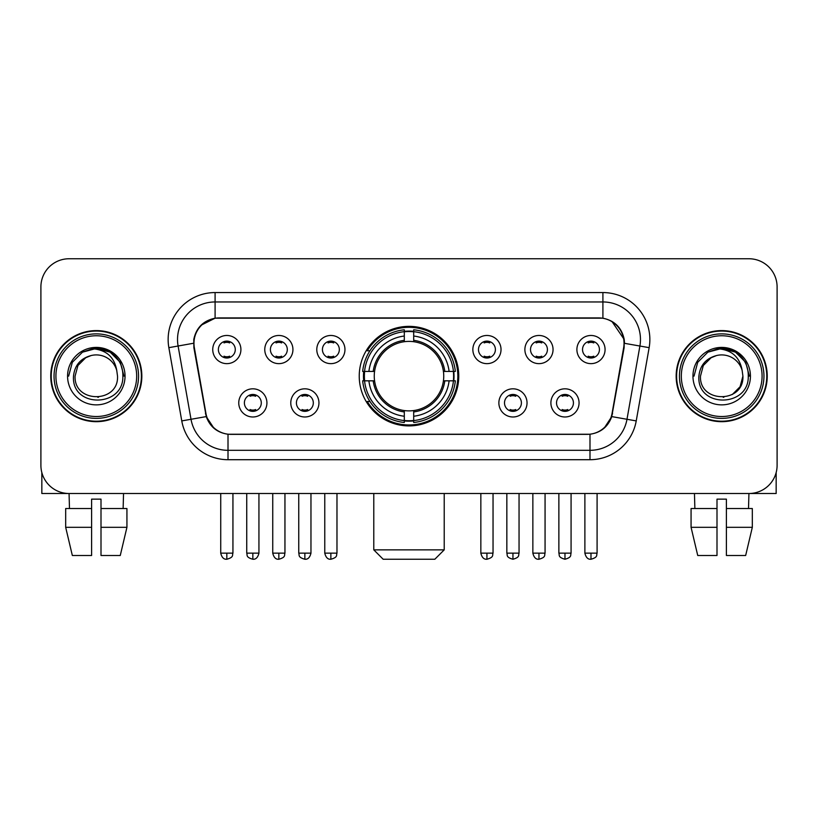 <?xml version="1.0" encoding="UTF-8"?>
<svg xmlns="http://www.w3.org/2000/svg" width="818" height="818" viewBox="0 0 818 818"><rect width="100%" height="100%" fill="white"/><g stroke="black" fill="none" stroke-linecap="round" stroke-linejoin="round"><path stroke-width="1.23" d="M359.235 376.137A49.765 49.765 0 0 0 409 425.902A49.765 49.765 0 0 0 458.765 376.137A49.765 49.765 0 0 0 409 326.362A49.765 49.765 0 0 0 359.235 376.137M318.948 402.896A14.09 14.09 0 0 1 304.858 416.986A14.09 14.09 0 0 1 290.779 402.896A14.09 14.09 0 0 1 304.858 388.816A14.09 14.09 0 0 1 318.948 402.896M296.413 402.896A8.456 8.456 0 0 0 304.858 411.352A8.456 8.456 0 0 0 313.314 402.896A8.456 8.456 0 0 0 304.858 394.45A8.456 8.456 0 0 0 296.413 402.896M527.037 402.896A14.09 14.09 0 0 1 512.947 416.986A14.09 14.09 0 0 1 498.868 402.896A14.09 14.09 0 0 1 512.947 388.816A14.09 14.09 0 0 1 527.037 402.896M504.501 402.896A8.456 8.456 0 0 0 512.947 411.352A8.456 8.456 0 0 0 521.403 402.896A8.456 8.456 0 0 0 512.947 394.45A8.456 8.456 0 0 0 504.501 402.896M579.062 402.896A14.09 14.09 0 0 1 564.972 416.986A14.09 14.09 0 0 1 550.892 402.896A14.09 14.09 0 0 1 564.972 388.816A14.09 14.09 0 0 1 579.062 402.896M556.526 402.896A8.456 8.456 0 0 0 564.972 411.352A8.456 8.456 0 0 0 573.428 402.896A8.456 8.456 0 0 0 564.972 394.45A8.456 8.456 0 0 0 556.526 402.896M266.924 402.896A14.09 14.09 0 0 1 252.844 416.986A14.09 14.09 0 0 1 238.754 402.896A14.09 14.09 0 0 1 252.844 388.816A14.09 14.09 0 0 1 266.924 402.896M244.388 402.896A8.456 8.456 0 0 0 252.844 411.352A8.456 8.456 0 0 0 261.29 402.896A8.456 8.456 0 0 0 252.844 394.45A8.456 8.456 0 0 0 244.388 402.896M292.936 349.562A14.09 14.09 0 0 1 278.846 363.642A14.09 14.09 0 0 1 264.766 349.562A14.09 14.09 0 0 1 278.846 335.472A14.09 14.09 0 0 1 292.936 349.562M270.4 349.562A8.456 8.456 0 0 0 278.846 358.008A8.456 8.456 0 0 0 287.302 349.562A8.456 8.456 0 0 0 278.846 341.106A8.456 8.456 0 0 0 270.4 349.562M344.961 349.562A14.09 14.09 0 0 1 330.871 363.642A14.09 14.09 0 0 1 316.791 349.562A14.09 14.09 0 0 1 330.871 335.472A14.09 14.09 0 0 1 344.961 349.562M322.425 349.562A8.456 8.456 0 0 0 330.871 358.008A8.456 8.456 0 0 0 339.327 349.562A8.456 8.456 0 0 0 330.871 341.106A8.456 8.456 0 0 0 322.425 349.562M501.025 349.562A14.09 14.09 0 0 1 486.935 363.642A14.09 14.09 0 0 1 472.855 349.562A14.09 14.09 0 0 1 486.935 335.472A14.09 14.09 0 0 1 501.025 349.562M478.489 349.562A8.456 8.456 0 0 0 486.935 358.008A8.456 8.456 0 0 0 495.391 349.562A8.456 8.456 0 0 0 486.935 341.106A8.456 8.456 0 0 0 478.489 349.562M553.05 349.562A14.09 14.09 0 0 1 538.96 363.642A14.09 14.09 0 0 1 524.88 349.562A14.09 14.09 0 0 1 538.96 335.472A14.09 14.09 0 0 1 553.05 349.562M530.514 349.562A8.456 8.456 0 0 0 538.96 358.008A8.456 8.456 0 0 0 547.416 349.562A8.456 8.456 0 0 0 538.96 341.106A8.456 8.456 0 0 0 530.514 349.562M605.075 349.562A14.09 14.09 0 0 1 590.985 363.642A14.09 14.09 0 0 1 576.894 349.562A14.09 14.09 0 0 1 590.985 335.472A14.09 14.09 0 0 1 605.075 349.562M582.528 349.562A8.456 8.456 0 0 0 590.985 358.008A8.456 8.456 0 0 0 599.43 349.562A8.456 8.456 0 0 0 590.985 341.106A8.456 8.456 0 0 0 582.528 349.562M240.911 349.562A14.09 14.09 0 0 1 226.831 363.642A14.09 14.09 0 0 1 212.741 349.562A14.09 14.09 0 0 1 226.831 335.472A14.09 14.09 0 0 1 240.911 349.562M218.375 349.562A8.456 8.456 0 0 0 226.831 358.008A8.456 8.456 0 0 0 235.277 349.562A8.456 8.456 0 0 0 226.831 341.106A8.456 8.456 0 0 0 218.375 349.562M194.347 347.67A25.358 25.358 0 0 1 219.316 317.916L598.684 317.916A25.358 25.358 0 0 1 623.653 347.67L612.058 413.407A25.358 25.358 0 0 1 587.089 434.358L230.911 434.358A25.358 25.358 0 0 1 205.942 413.407L194.347 347.67M363.703 380.83A45.542 45.542 0 0 1 363.703 371.444M50.757 376.137A45.542 45.542 0 0 0 96.299 421.679A45.542 45.542 0 0 0 141.841 376.137A45.542 45.542 0 0 0 96.299 330.595A45.542 45.542 0 0 0 50.757 376.137M676.159 376.137A45.542 45.542 0 0 0 721.701 421.679A45.542 45.542 0 0 0 767.243 376.137A45.542 45.542 0 0 0 721.701 330.595A45.542 45.542 0 0 0 676.159 376.137M193.774 339.511C196.208 327.762 203.314 320.656 215.093 318.192L602.907 318.192C614.676 320.646 621.782 327.752 624.226 339.511L624.124 347.67L611.752 416.597C608.05 426.802 600.79 432.691 589.993 434.235L228.007 434.235C217.23 432.712 209.981 426.822 206.248 416.597L193.876 347.67L193.774 339.511M200.972 325.278L215.093 318.192L215.093 301.954L602.907 301.954A37.556 37.556 0 0 1 639.901 346.034L626.987 419.276A37.556 37.556 0 0 1 589.993 450.319L228.007 450.319A37.556 37.556 0 0 1 191.013 419.276L178.099 346.034A37.556 37.556 0 0 1 215.093 301.954L215.093 292.558L602.907 292.558L602.907 318.192M611.833 321.31L624.226 339.511L624.512 343.325L649.144 347.66L636.23 420.912A46.953 46.953 0 0 1 589.993 459.706L228.007 459.706A46.953 46.953 0 0 1 181.77 420.912L168.856 347.66A46.953 46.953 0 0 1 215.093 292.558M230.441 434.358L228.007 434.235L228.007 459.706M589.993 459.706L589.993 434.235L587.559 434.358M636.23 420.912L611.752 416.597L604.175 428.151M213.989 428.295L206.248 416.597L181.77 420.912M612.529 413.407L612.375 414.205M205.625 414.205L205.471 413.407M168.856 347.66L193.488 343.263M777.1 286.924A28.17 28.17 0 0 0 748.93 258.754L69.07 258.754A28.17 28.17 0 0 0 40.9 286.924L40.9 465.34A28.17 28.17 0 0 0 69.07 493.51L748.93 493.51A28.17 28.17 0 0 0 777.1 465.34L777.1 286.924L777.1 465.34M40.9 286.924L40.9 465.34M748.93 258.754L69.07 258.754M69.479 508.54L69.07 493.51L748.93 493.51L748.521 508.54M41.841 472.559L41.841 493.51L150.768 493.51M65.675 508.54L65.675 527.313L72.342 555.494L65.675 527.313L65.675 508.54L91.606 508.54L91.606 499.144L101.003 499.144L101.003 508.54L126.933 508.54L126.933 527.313L120.266 555.494L126.933 527.313L101.003 527.313L101.003 508.54M123.538 493.51L123.129 508.54M91.606 508.54L91.606 555.494L72.342 555.494M65.675 527.313L91.606 527.313M120.266 555.494L101.003 555.494L101.003 527.313M136.678 376.137A40.379 40.379 0 0 0 96.299 335.758A40.379 40.379 0 0 0 55.921 376.137A40.379 40.379 0 0 0 96.299 416.515A40.379 40.379 0 0 0 136.678 376.137M138.559 376.137A42.26 42.26 0 0 0 96.299 333.877A42.26 42.26 0 0 0 54.049 376.137A42.26 42.26 0 0 0 96.299 418.387A42.26 42.26 0 0 0 138.559 376.137M141.381 376.137A45.072 45.072 0 0 0 96.299 331.065A45.072 45.072 0 0 0 51.227 376.137A45.072 45.072 0 0 0 96.299 421.209A45.072 45.072 0 0 0 141.381 376.137M116.759 370.493L117.526 376.137C118.825 403.509 73.784 403.509 75.082 376.137L77.925 365.523L85.696 357.752L91.033 355.574C80.522 358.437 74.673 365.288 73.508 376.137C71.248 408.417 123.825 407.589 122.864 376.137C123.027 367.231 119.725 359.859 112.956 354.03C106.79 349.531 99.939 347.762 92.403 348.734C106.279 349.828 114.397 357.088 116.759 370.493L117.526 376.137C118.825 403.509 73.784 403.509 75.082 376.137L77.925 365.523L85.696 357.752L91.033 355.574L85.696 357.752L77.925 365.523L75.082 376.137L77.925 365.523L85.696 357.752L91.033 355.574L85.696 357.752L77.925 365.523L75.082 376.137L77.925 365.523L85.696 357.752L91.033 355.574L85.696 357.752L77.925 365.523L75.082 376.137L77.925 365.523L85.696 357.752L91.033 355.574A21.227 21.227 0 0 1 116.759 370.493L117.526 376.137C118.825 403.509 73.784 403.509 75.082 376.137C73.784 403.509 118.825 403.509 117.526 376.137C118.825 403.509 73.784 403.509 75.082 376.137C73.784 403.509 118.825 403.509 117.526 376.137C118.825 403.509 73.784 403.509 75.082 376.137M67.567 376.137A28.732 28.732 0 0 0 96.299 404.869A28.732 28.732 0 0 0 125.042 376.137A28.732 28.732 0 0 0 96.299 347.405A28.732 28.732 0 0 0 67.567 376.137M98.477 397.241L97.802 397.303M92.403 348.734L82.465 352.169L72.332 362.292L68.63 376.137L72.332 362.292L82.465 352.169L96.299 348.458L110.144 352.169L120.277 362.292L123.978 376.137L120.277 362.292L110.144 352.169L96.299 348.458L82.465 352.169L72.332 362.292L68.63 376.137L72.332 362.292L82.465 352.169L96.299 348.458L110.144 352.169L120.277 362.292L123.978 376.137L120.277 362.292L110.144 352.169L96.299 348.458L82.465 352.169L72.332 362.292L68.63 376.137L72.332 362.292L82.465 352.169L96.299 348.458L110.144 352.169L120.277 362.292L123.978 376.137M434.828 559.246L383.172 559.246L373.785 549.86L444.215 549.86L434.828 559.246M413.693 420.585L413.693 422.477A46.575 46.575 0 0 0 455.34 380.83L453.448 380.83A44.693 44.693 0 0 1 413.693 420.585L413.693 416.239A40.379 40.379 0 0 0 449.102 380.83L443.428 380.83A34.745 34.745 0 0 0 413.693 341.709L413.693 331.679A44.693 44.693 0 0 1 453.448 371.444L455.34 371.444A46.575 46.575 0 0 0 413.693 329.797L413.693 331.679M364.552 380.83L362.66 380.83A46.575 46.575 0 0 0 404.307 422.477L404.307 420.585A44.693 44.693 0 0 1 364.552 380.83L368.898 380.83A40.379 40.379 0 0 0 404.307 416.239L404.307 410.564A34.745 34.745 0 0 0 443.428 380.83L444.808 380.83A36.115 36.115 0 0 1 413.693 411.945L413.693 416.239M404.307 331.679L404.307 329.797A46.575 46.575 0 0 0 362.66 371.444L364.552 371.444A44.693 44.693 0 0 1 404.307 331.679L404.307 336.034A40.379 40.379 0 0 0 368.898 371.444L374.572 371.444A34.745 34.745 0 0 0 404.307 410.564L404.307 411.945A36.115 36.115 0 0 1 373.192 380.83L368.898 380.83M364.644 380.83A44.601 44.601 0 0 1 364.644 371.444M413.693 331.781A44.601 44.601 0 0 0 404.307 331.781M453.356 371.444A44.601 44.601 0 0 1 453.356 380.83M453.448 371.444L449.102 371.444A40.379 40.379 0 0 0 413.693 336.034M449.102 380.83L453.448 380.83M404.307 416.239L404.307 420.585M443.428 371.444L449.102 371.444M413.693 410.616L413.693 411.945M404.307 410.564A34.745 34.745 0 0 1 374.572 380.83L373.192 380.83M413.693 420.493A44.601 44.601 0 0 1 404.307 420.493M368.898 371.444L364.552 371.444M404.307 341.648L404.307 336.034M413.693 341.709A34.745 34.745 0 0 0 374.572 371.444L373.192 371.444A36.115 36.115 0 0 1 404.307 340.319M413.693 341.648L413.693 340.319A36.115 36.115 0 0 1 444.808 371.444M369.93 350.779L367.272 350.779A48.835 48.835 0 0 1 457.835 376.137A48.835 48.835 0 0 1 367.272 401.485L369.93 401.485M224.009 357.527L224.009 356.188A7.209 7.209 0 0 0 229.643 356.188L229.643 357.527M229.643 341.587L229.643 342.926A7.209 7.209 0 0 0 224.009 342.926L224.009 341.587M276.034 357.527L276.034 356.188A7.209 7.209 0 0 0 281.668 356.188L281.668 357.527M281.668 341.587L281.668 342.926A7.209 7.209 0 0 0 276.034 342.926L276.034 341.587M328.059 357.527L328.059 356.188A7.209 7.209 0 0 0 333.693 356.188L333.693 357.527M333.693 341.587L333.693 342.926A7.209 7.209 0 0 0 328.059 342.926L328.059 341.587M484.123 357.527L484.123 356.188A7.209 7.209 0 0 0 489.757 356.188L489.757 357.527M489.757 341.587L489.757 342.926A7.209 7.209 0 0 0 484.123 342.926L484.123 341.587M536.148 357.527L536.148 356.188A7.209 7.209 0 0 0 541.782 356.188L541.782 357.527M541.782 341.587L541.782 342.926A7.209 7.209 0 0 0 536.148 342.926L536.148 341.587M588.162 357.527L588.162 356.188A7.209 7.209 0 0 0 593.796 356.188L593.796 357.527M593.796 341.587L593.796 342.926A7.209 7.209 0 0 0 588.162 342.926L588.162 341.587M250.022 410.861L250.022 409.521A7.209 7.209 0 0 0 255.656 409.521L255.656 410.861M255.656 394.93L255.656 396.27A7.209 7.209 0 0 0 250.022 396.27L250.022 394.93M302.046 410.861L302.046 409.521A7.209 7.209 0 0 0 307.68 409.521L307.68 410.861M307.68 394.93L307.68 396.27A7.209 7.209 0 0 0 302.046 396.27L302.046 394.93M510.135 410.861L510.135 409.521A7.209 7.209 0 0 0 515.769 409.521L515.769 410.861M515.769 394.93L515.769 396.27A7.209 7.209 0 0 0 510.135 396.27L510.135 394.93M562.16 410.861L562.16 409.521A7.209 7.209 0 0 0 567.794 409.521L567.794 410.861M567.794 394.93L567.794 396.27A7.209 7.209 0 0 0 562.16 396.27L562.16 394.93M776.159 472.559L776.159 493.51L667.232 493.51M716.997 508.54L716.997 527.313L691.067 527.313L697.734 555.494L691.067 527.313L691.067 508.54L716.997 508.54L716.997 499.144L726.394 499.144L726.394 508.54L752.325 508.54L752.325 527.313L745.658 555.494L752.325 527.313L726.394 527.313L726.394 508.54L726.394 555.494L745.658 555.494M716.997 527.313L716.997 555.494L697.734 555.494M694.462 493.51L694.871 508.54M762.079 376.137A40.379 40.379 0 0 0 721.701 335.758A40.379 40.379 0 0 0 681.322 376.137A40.379 40.379 0 0 0 721.701 416.515A40.379 40.379 0 0 0 762.079 376.137M763.951 376.137A42.26 42.26 0 0 0 721.701 333.877A42.26 42.26 0 0 0 679.441 376.137A42.26 42.26 0 0 0 721.701 418.387A42.26 42.26 0 0 0 763.951 376.137M766.773 376.137A45.072 45.072 0 0 0 721.701 331.065A45.072 45.072 0 0 0 676.619 376.137A45.072 45.072 0 0 0 721.701 421.209A45.072 45.072 0 0 0 766.773 376.137M711.087 357.752L703.316 365.523L700.474 376.137L703.316 365.523L711.087 357.752L716.435 355.574L711.087 357.752L703.316 365.523L700.474 376.137C699.175 403.509 744.216 403.509 742.918 376.137C744.216 403.509 699.175 403.509 700.474 376.137C699.175 403.509 744.216 403.509 742.918 376.137C744.216 403.509 699.175 403.509 700.474 376.137L703.316 365.523L711.087 357.752L716.435 355.574A21.227 21.227 0 0 1 742.151 370.493L742.918 376.137C744.216 403.509 699.175 403.509 700.474 376.137L703.316 365.523L711.087 357.752L716.435 355.574C705.914 358.437 700.075 365.288 698.899 376.137C696.639 408.417 749.216 407.589 748.255 376.137C748.419 367.231 745.116 359.859 738.347 354.03C732.182 349.531 725.331 347.762 717.795 348.734C731.67 349.828 739.789 357.088 742.151 370.493L742.918 376.137L740.075 386.74L732.304 394.511M700.474 376.137L703.316 365.523L711.087 357.752L716.435 355.574L711.087 357.752L703.316 365.523L700.474 376.137L703.316 365.523L711.087 357.752L716.435 355.574M692.958 376.137A28.732 28.732 0 0 0 721.701 404.869A28.732 28.732 0 0 0 750.433 376.137A28.732 28.732 0 0 0 721.701 347.405A28.732 28.732 0 0 0 692.958 376.137M723.869 397.241L723.204 397.303M694.022 376.137L697.723 362.292L707.856 352.169L721.701 348.458L735.535 352.169L745.668 362.292L749.37 376.137L745.668 362.292L735.535 352.169L721.701 348.458L707.856 352.169L697.723 362.292L694.022 376.137L697.723 362.292L707.856 352.169L721.701 348.458L735.535 352.169L745.668 362.292L749.37 376.137L745.668 362.292L735.535 352.169L721.701 348.458L707.856 352.169L697.723 362.292L694.022 376.137L697.723 362.292L707.856 352.169L721.701 348.458L735.535 352.169L745.668 362.292L749.37 376.137L745.668 362.292L735.535 352.169L721.701 348.458L707.856 352.169L697.723 362.292L694.022 376.137L697.723 362.292L707.856 352.169L721.701 348.458L735.535 352.169L745.668 362.292L749.37 376.137L745.668 362.292L735.535 352.169L721.701 348.458L707.856 352.169L697.723 362.292L694.022 376.137L697.723 362.292L707.856 352.169L717.795 348.734L707.856 352.169L697.723 362.292L694.022 376.137L697.723 362.292L707.856 352.169L721.701 348.458L735.535 352.169L745.668 362.292L749.37 376.137L745.668 362.292L735.535 352.169L721.701 348.458L707.856 352.169L697.723 362.292L694.022 376.137L697.723 362.292L707.856 352.169L721.701 348.458L735.535 352.169L745.668 362.292L749.37 376.137L745.668 362.292L735.535 352.169M602.907 292.558A46.953 46.953 0 0 1 649.144 347.66M178.099 346.034A37.556 37.556 0 0 1 177.526 339.511M413.693 410.564A34.745 34.745 0 0 0 443.428 380.83M404.307 420.912A45.021 45.021 0 0 0 413.693 420.912M453.775 380.83A45.021 45.021 0 0 0 453.775 371.444M413.693 331.351A45.021 45.021 0 0 0 404.307 331.351M226.831 553.142L220.727 553.142C221.79 557.498 223.825 559.532 226.831 559.246L226.831 553.142L232.936 553.142L232.936 493.51M278.846 553.142L272.742 553.142C273.815 557.498 275.85 559.532 278.846 559.246L278.846 553.142L284.95 553.142L284.95 493.51M330.871 553.142L324.766 553.142C325.83 557.498 327.865 559.532 330.871 559.246L330.871 553.142L336.975 553.142L336.975 493.51M486.935 553.142L480.841 553.142C481.904 557.498 483.939 559.532 486.935 559.246L486.935 553.142L493.039 553.142L493.039 493.51M538.96 553.142L532.855 553.142C533.919 557.498 535.954 559.532 538.96 559.246L538.96 553.142L545.064 553.142L545.064 493.51M590.985 553.142L584.88 553.142C585.944 557.498 587.978 559.532 590.985 559.246L590.985 553.142L597.089 553.142L597.089 493.51M252.844 553.142L246.739 553.142C247.598 555.033 245.431 557.181 252.844 559.246L252.844 553.142L258.938 553.142L258.938 493.51M304.858 553.142L298.754 553.142C299.623 555.033 297.455 557.181 304.858 559.246L304.858 553.142L310.963 553.142L310.963 493.51M512.947 553.142L506.843 553.142C507.712 555.033 505.544 557.181 512.947 559.246L512.947 553.142L519.052 553.142L519.052 493.51M564.972 553.142L558.868 553.142C559.727 555.033 557.569 557.181 564.972 559.246L564.972 553.142L571.076 553.142L571.076 493.51M444.215 493.51L444.215 549.86M373.785 493.51L373.785 549.86M220.727 553.142L220.727 493.51M232.936 553.142C232.067 555.033 234.234 557.181 226.831 559.246M272.742 553.142L272.742 493.51M284.95 553.142C284.091 555.033 286.259 557.181 278.846 559.246M324.766 553.142L324.766 493.51M336.975 553.142C336.116 555.033 338.284 557.181 330.871 559.246M480.841 553.142L480.841 493.51M493.039 553.142C492.18 555.033 494.348 557.181 486.935 559.246M532.855 553.142L532.855 493.51M545.064 553.142C544.205 555.033 546.373 557.181 538.96 559.246M584.88 553.142L584.88 493.51M597.089 553.142C596.23 555.033 598.387 557.181 590.985 559.246M246.739 553.142L246.739 493.51M258.938 553.142C257.874 557.498 255.84 559.532 252.844 559.246M298.754 553.142L298.754 493.51M310.963 553.142C309.899 557.498 307.865 559.532 304.858 559.246M506.843 553.142L506.843 493.51M519.052 553.142C518.193 555.033 520.36 557.181 512.947 559.246M558.868 553.142L558.868 493.51M571.076 553.142C570.218 555.033 572.385 557.181 564.972 559.246"/></g></svg>
